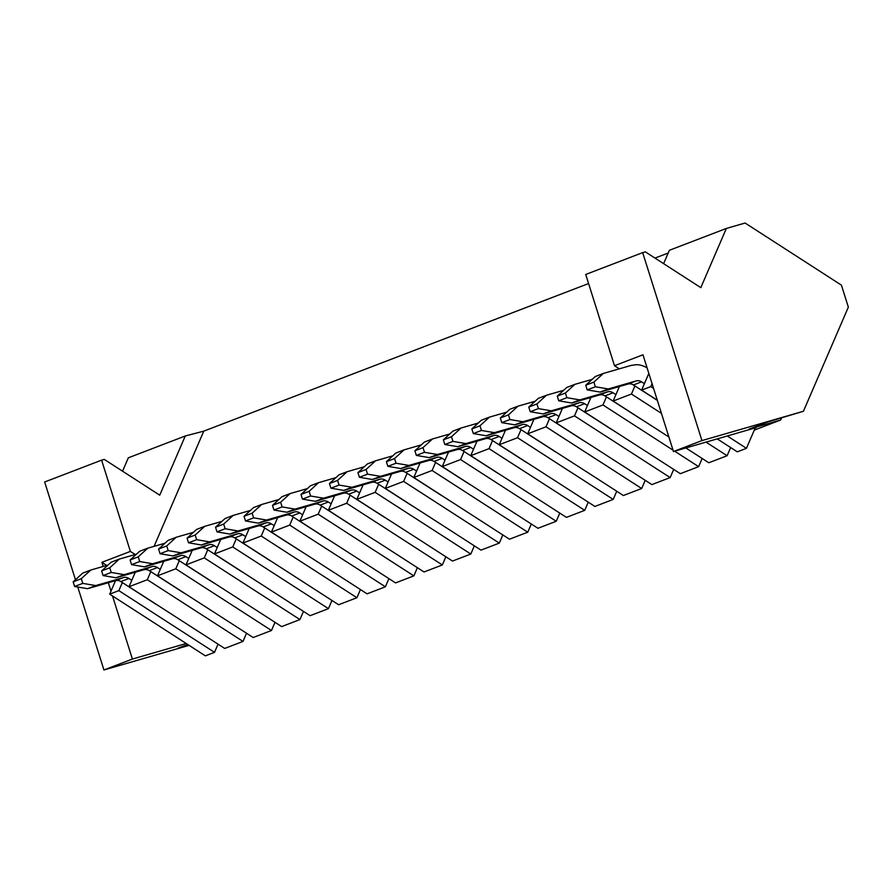 <?xml version="1.0" encoding="UTF-8"?>
<svg xmlns="http://www.w3.org/2000/svg" width="893" height="893" viewBox="0 0 893 893"><rect width="100%" height="100%" fill="white"/><g stroke="black" fill="none" stroke-linecap="round" stroke-linejoin="round"><path stroke-width="1.34" d="M685.846 447.94L708.808 462.753L727.114 455.731L730.641 447.549M673.032 450.15L602.965 404.953L584.658 411.974L680.332 473.681L698.639 466.659L702.166 458.477M670.163 477.576L574.489 415.87L556.183 422.891L651.857 484.598L670.163 477.576L673.69 469.394M641.676 488.504L546.003 426.798L527.696 433.819L623.37 495.526L641.676 488.504L645.215 480.322M613.201 499.421L517.527 437.715L499.22 444.736L594.894 506.443L613.201 499.421L616.739 491.239M584.725 510.349L489.051 448.643L470.745 455.664L566.419 517.371L584.725 510.349L588.253 502.167M556.25 521.266L460.576 459.56L442.269 466.581L537.943 528.288L556.25 521.266L559.777 513.084M527.774 532.195L432.1 470.488L413.794 477.509L509.468 539.216L527.774 532.195L531.302 524.012M499.299 543.111L403.625 481.405L385.318 488.426L480.992 550.133L499.299 543.111L502.826 534.929M470.812 554.04L375.138 492.333L356.832 499.354L452.505 561.061L470.812 554.04L474.35 545.857M442.336 564.956L346.663 503.25L328.356 510.271L424.03 571.978L442.336 564.956L445.864 556.774M413.861 575.885L318.187 514.178L299.881 521.199L395.554 582.906L413.861 575.885L417.388 567.702M385.385 586.801L289.712 525.095L271.405 532.116L367.079 593.834L385.385 586.801L388.913 578.619M356.91 597.73L261.236 536.023L242.929 543.044L338.603 604.751L356.91 597.73L360.437 589.547M328.434 608.646L232.76 546.94L214.454 553.961L310.117 615.679L328.434 608.646L331.962 600.464M299.948 619.575L204.274 557.868L185.967 564.889L281.641 626.596L299.948 619.575L303.486 611.392M271.472 630.503L175.798 568.785L157.492 575.806L253.166 637.524L271.472 630.503L274.999 622.309M242.996 641.42L147.323 579.713L129.016 586.734L224.69 648.441L242.996 641.42L246.524 633.237M115.521 580.629L109.694 594.146L205.368 655.853L214.521 652.348L218.048 644.154M746.436 448.319L755.255 427.881L727.282 435.974L746.436 448.319L737.283 451.836L717.202 438.876M109.694 594.146L118.847 590.63L122.33 582.56M214.521 652.348L118.847 590.63M698.639 466.659L674.639 451.177M668.89 437.012L613.134 401.046L631.44 394.025L634.923 385.943M727.114 455.731L706.006 442.113M661.445 413.381L631.44 394.025M650.763 386.613L653.576 388.433L652.057 383.61L650.763 386.613L641.609 390.129L657.304 400.243M129.016 586.734L135.278 572.223M147.323 579.713L150.805 571.632M157.492 575.806L163.754 561.295M175.798 568.785L179.281 560.704M185.967 564.889L192.229 550.378M204.274 557.868L207.768 549.787M214.454 553.961L220.705 539.45M232.76 546.94L236.243 538.859M242.929 543.044L249.192 528.533M261.236 536.023L264.719 527.942M271.405 532.116L277.667 517.605M289.712 525.095L293.194 517.014M299.881 521.199L306.143 506.688M318.187 514.178L321.67 506.097M328.356 510.271L334.618 495.76M346.663 503.25L350.156 495.168M356.832 499.354L363.094 484.843M375.138 492.333L378.632 484.252M385.318 488.426L391.569 473.915M403.625 481.405L407.108 473.323M413.794 477.509L420.056 462.998M432.1 470.488L435.583 462.407M442.269 466.581L448.532 452.07M460.576 459.56L464.059 451.478M470.745 455.664L477.007 441.153M489.051 448.643L492.534 440.562M499.22 444.736L505.483 430.225M517.527 437.715L521.021 429.633M527.696 433.819L533.958 419.308M546.003 426.798L549.496 418.717M556.183 422.891L562.434 408.38M574.489 415.87L577.972 407.788M584.658 411.974L590.92 397.452M602.965 404.953L606.447 396.872M613.134 401.046L619.396 386.535M122.553 471.191L128.324 457.819L185.275 435.974L203.783 431.14L588.587 283.55M654.982 258.088L668.221 253.009M203.783 431.14L154.076 546.36M641.609 390.129L648.831 373.386M848.35 307.136L841.418 285.146L745.108 223.027L726.355 228.441L700.815 287.646L645.338 251.859L642.681 252.619L701.943 440.595L803.421 411.271L848.35 307.136M652.057 383.61L642.971 354.789L614.496 365.717L585.719 274.464L642.681 252.619M663.622 263.658L669.393 250.286L726.355 228.441M755.255 427.881L756.192 427.613L755.21 427.993M727.282 435.974L673.467 451.523L701.943 440.595M673.467 451.523L653.576 388.433M614.496 365.717L619.318 368.831M754.295 430.113L780.638 420.011L749.104 429.12L767.813 421.942L803.421 411.271M780.649 420.011L781.52 417.991M185.275 435.974L159.735 495.18L104.258 459.393L101.601 460.152L130.378 551.405L101.902 562.322L106.725 565.436M75.458 579.724L44.65 481.997L101.601 460.152M77.769 587.036L103.923 669.973L189.093 645.36M103.923 669.973L132.398 659.056L112.507 595.955M110.989 591.144L108.321 582.705M103.197 566.452L101.902 562.322M130.378 551.405L135.2 554.508M186.213 643.496L132.398 659.056M188.68 645.092L177.93 648.206L187.697 644.456M157.458 605.074A24.468 20.684 -111 0 1 155.482 603.936L120.823 581.577A8.16 6.898 -111 0 0 115.42 580.662L87.547 588.699L95.685 585.574L123.558 577.537A8.16 6.898 -111 0 1 128.96 578.463L131.796 580.294M108.031 565.057L90.785 570.035L81.285 578.709L82.759 583.375L95.685 585.574M82.759 583.375L74.621 586.489L87.547 588.699M81.285 578.709L73.159 581.834L74.621 586.489M90.785 570.035L82.647 573.161L73.159 581.834M185.934 594.158A24.468 20.684 -111 0 1 183.958 593.008L149.298 570.66A8.16 6.898 -111 0 0 143.896 569.734L116.023 577.771L124.16 574.657L152.033 566.609A8.16 6.898 -111 0 1 157.436 567.535L160.271 569.366M136.506 554.14L119.26 559.107L109.772 567.792L111.234 572.446L124.16 574.657M111.234 572.446L103.097 575.572L116.023 577.771M109.772 567.792L101.635 570.906L103.097 575.572M119.26 559.107L111.123 562.233L101.635 570.906M214.409 583.229A24.468 20.684 -111 0 1 212.434 582.091L177.774 559.732A8.16 6.898 -111 0 0 172.371 558.817L144.499 566.854L152.636 563.729L180.509 555.692A8.16 6.898 -111 0 1 185.911 556.618L188.747 558.449M164.982 543.212L147.736 548.19L138.248 556.864L139.71 561.53L152.636 563.729M139.71 561.53L131.584 564.644L144.499 566.854M138.248 556.864L130.11 559.989L131.584 564.644M147.736 548.19L139.598 551.316L130.11 559.989M242.896 572.313A24.468 20.684 -111 0 1 240.909 571.163L206.25 548.815A8.16 6.898 -111 0 0 200.847 547.889L172.974 555.926L181.112 552.812L208.984 544.763A8.16 6.898 -111 0 1 214.387 545.69L217.233 547.521M193.468 532.295L176.211 537.262L166.723 545.947L168.197 550.601L181.112 552.812M168.197 550.601L160.059 553.727L172.974 555.926M166.723 545.947L158.586 549.061L160.059 553.727M176.211 537.262L168.074 540.388L158.586 549.061M271.372 561.384A24.468 20.684 -111 0 1 269.385 560.246L234.725 537.887A8.16 6.898 -111 0 0 229.322 536.961L201.45 545.009L209.587 541.884L237.46 533.847A8.16 6.898 -111 0 1 242.863 534.773L245.709 536.604M221.944 521.367L204.687 526.345L195.199 535.019L196.672 539.685L209.587 541.884M196.672 539.685L188.535 542.799L201.45 545.009M195.199 535.019L187.061 538.144L188.535 542.799M204.687 526.345L196.549 529.46L187.061 538.144M299.847 550.468A24.468 20.684 -111 0 1 297.871 549.318L263.212 526.97A8.16 6.898 -111 0 0 257.809 526.044L229.936 534.081L238.063 530.967L265.935 522.918A8.16 6.898 -111 0 1 271.349 523.845L274.184 525.676M250.42 510.45L233.162 515.417L223.674 524.102L225.148 528.756L238.063 530.967M225.148 528.756L217.01 531.882L229.936 534.081M223.674 524.102L215.537 527.216L217.01 531.882M233.162 515.417L225.025 518.543L215.537 527.216M328.323 539.539A24.468 20.684 -111 0 1 326.347 538.401L291.687 516.042A8.16 6.898 -111 0 0 286.285 515.116L258.412 523.164L266.549 520.039L294.422 512.002A8.16 6.898 -111 0 1 299.825 512.928L302.66 514.759M278.895 499.522L261.649 504.5L252.15 513.174L253.623 517.84L266.549 520.039M253.623 517.84L245.486 520.954L258.412 523.164M252.15 513.174L244.023 516.299L245.486 520.954M261.649 504.5L253.512 507.615L244.023 516.299M356.798 528.623A24.468 20.684 -111 0 1 354.822 527.473L320.163 505.125A8.16 6.898 -111 0 0 314.76 504.199L286.887 512.236L295.025 509.122L322.898 501.073A8.16 6.898 -111 0 1 328.3 502L331.136 503.831M307.371 488.594L290.125 493.572L280.636 502.257L282.099 506.911L295.025 509.122M282.099 506.911L273.961 510.037L286.887 512.236M280.636 502.257L272.499 505.371L273.961 510.037M290.125 493.572L281.987 496.698L272.499 505.371M385.285 517.694A24.468 20.684 -111 0 1 383.298 516.556L348.638 494.197A8.16 6.898 -111 0 0 343.236 493.271L315.363 501.319L323.5 498.194L351.373 490.157A8.16 6.898 -111 0 1 356.776 491.083L359.611 492.914M335.846 477.677L318.6 482.655L309.112 491.329L310.574 495.995L323.5 498.194M310.574 495.995L302.448 499.109L315.363 501.319M309.112 491.329L300.974 494.454L302.448 499.109M318.6 482.655L310.463 485.77L300.974 494.454M413.76 506.777A24.468 20.684 -111 0 1 411.773 505.628L377.114 483.28A8.16 6.898 -111 0 0 371.711 482.354L343.838 490.391L351.976 487.277L379.849 479.228A8.16 6.898 -111 0 1 385.251 480.155L388.098 481.986M364.333 466.749L347.076 471.727L337.587 480.412L339.061 485.066L351.976 487.277M339.061 485.066L330.923 488.192L343.838 490.391M337.587 480.412L329.45 483.526L330.923 488.192M347.076 471.727L338.938 474.853L329.45 483.526M442.236 495.849A24.468 20.684 -111 0 1 440.249 494.711L405.589 472.352A8.16 6.898 -111 0 0 400.187 471.426L372.314 479.474L380.451 476.349L408.324 468.312A8.16 6.898 -111 0 1 413.727 469.227L416.573 471.069M392.808 455.832L375.551 460.81L366.063 469.484L367.536 474.15L380.451 476.349M367.536 474.15L359.399 477.264L372.314 479.474M366.063 469.484L357.926 472.609L359.399 477.264M375.551 460.81L367.414 463.925L357.926 472.609M470.711 484.932A24.468 20.684 -111 0 1 468.736 483.783L434.076 461.435A8.16 6.898 -111 0 0 428.673 460.509L400.801 468.546L408.927 465.432L436.8 457.383A8.16 6.898 -111 0 1 442.214 458.31L445.049 460.141M421.284 444.904L404.027 449.882L394.539 458.567L396.012 463.221L408.927 465.432M396.012 463.221L387.875 466.347L400.801 468.546M394.539 458.567L386.401 461.681L387.875 466.347M404.027 449.882L395.9 453.008L386.401 461.681M499.187 474.004A24.468 20.684 -111 0 1 497.211 472.866L462.552 450.507A8.16 6.898 -111 0 0 457.149 449.581L429.276 457.629L437.414 454.504L465.286 446.467A8.16 6.898 -111 0 1 470.689 447.382L473.524 449.212M449.759 433.987L432.513 438.965L423.014 447.639L424.488 452.304L437.414 454.504M424.488 452.304L416.35 455.419L429.276 457.629M423.014 447.639L414.888 450.764L416.35 455.419M432.513 438.965L424.376 442.08L414.888 450.764M527.663 463.087A24.468 20.684 -111 0 1 525.687 461.938L491.027 439.59A8.16 6.898 -111 0 0 485.625 438.664L457.752 446.701L465.889 443.587L493.762 435.538A8.16 6.898 -111 0 1 499.165 436.465L502 438.296M478.235 423.059L460.989 428.037L451.501 436.722L452.963 441.376L465.889 443.587M452.963 441.376L444.826 444.502L457.752 446.701M451.501 436.722L443.363 439.836L444.826 444.502M460.989 428.037L452.851 431.163L443.363 439.836M556.149 452.159A24.468 20.684 -111 0 1 554.162 451.021L519.503 428.662A8.16 6.898 -111 0 0 514.1 427.736L486.227 435.784L494.365 432.659L522.238 424.621A8.16 6.898 -111 0 1 527.64 425.537L530.475 427.367M506.711 412.142L489.464 417.12L479.976 425.794L481.439 430.459L494.365 432.659M481.439 430.459L473.312 433.574L486.227 435.784M479.976 425.794L471.839 428.919L473.312 433.574M489.464 417.12L481.327 420.235L471.839 428.919M584.625 441.242A24.468 20.684 -111 0 1 582.638 440.093L547.978 417.734A8.16 6.898 -111 0 0 542.576 416.819L514.703 424.856L522.84 421.742L550.713 413.693A8.16 6.898 -111 0 1 556.116 414.62L558.962 416.451M535.197 401.214L517.94 406.192L508.452 414.877L509.925 419.531L522.84 421.742M509.925 419.531L501.788 422.657L514.703 424.856M508.452 414.877L500.314 417.991L501.788 422.657M517.94 406.192L509.803 409.318L500.314 417.991M613.1 430.314A24.468 20.684 -111 0 1 611.113 429.176L576.454 406.817A8.16 6.898 -111 0 0 571.051 405.891L543.178 413.939L551.316 410.813L579.189 402.776A8.16 6.898 -111 0 1 584.591 403.692L587.438 405.522M563.673 390.297L546.416 395.275L536.927 403.949L538.401 408.614L551.316 410.813M538.401 408.614L530.263 411.729L543.178 413.939M536.927 403.949L528.79 407.074L530.263 411.729M546.416 395.275L538.278 398.39L528.79 407.074M641.576 419.397A24.468 20.684 -111 0 1 639.6 418.248L604.941 395.889A8.16 6.898 -111 0 0 599.538 394.974L571.665 403.011L579.791 399.897L607.664 391.848A8.16 6.898 -111 0 1 613.078 392.775L615.913 394.606M592.148 379.369L574.891 384.347L565.403 393.032L566.876 397.686L579.791 399.897M566.876 397.686L558.739 400.812L571.665 403.011M565.403 393.032L557.265 396.146L558.739 400.812M574.891 384.347L566.765 387.473L557.265 396.146M647.112 367.927A24.468 20.684 -111 0 0 636.318 364.69L631.228 365.393L603.378 373.43L593.89 382.104L595.352 386.769L608.278 388.968L636.151 380.931A8.16 6.898 -111 0 1 641.554 381.847L644.389 383.677M608.278 388.968L600.141 392.094L628.013 384.046A8.16 6.898 -111 0 1 633.416 384.972L657.36 400.41M595.352 386.769L587.214 389.884L600.141 392.094M593.89 382.104L585.752 385.229L587.214 389.884M603.378 373.43L595.24 376.545L585.752 385.229M128.96 578.463L120.823 581.577M123.558 577.537L115.42 580.662M157.436 567.535L149.298 570.66M152.033 566.609L143.896 569.734M185.911 556.618L177.774 559.732M180.509 555.692L172.371 558.817M214.387 545.69L206.25 548.815M208.984 544.763L200.847 547.889M242.863 534.773L234.725 537.887M237.46 533.847L229.322 536.961M271.349 523.845L263.212 526.97M265.935 522.918L257.809 526.044M299.825 512.928L291.687 516.042M294.422 512.002L286.285 515.116M328.3 502L320.163 505.125M322.898 501.073L314.76 504.199M356.776 491.083L348.638 494.197M351.373 490.157L343.236 493.271M385.251 480.155L377.114 483.28M379.849 479.228L371.711 482.354M413.727 469.227L405.589 472.352M408.324 468.312L400.187 471.426M442.214 458.31L434.076 461.435M436.8 457.383L428.673 460.509M470.689 447.382L462.552 450.507M465.286 446.467L457.149 449.581M499.165 436.465L491.027 439.59M493.762 435.538L485.625 438.664M527.64 425.537L519.503 428.662M522.238 424.621L514.1 427.736M556.116 414.62L547.978 417.734M550.713 413.693L542.576 416.819M584.591 403.692L576.454 406.817M579.189 402.776L571.051 405.891M613.078 392.775L604.941 395.889M607.664 391.848L599.538 394.974M641.554 381.847L633.416 384.972M636.151 380.931L628.013 384.046"/></g></svg>
